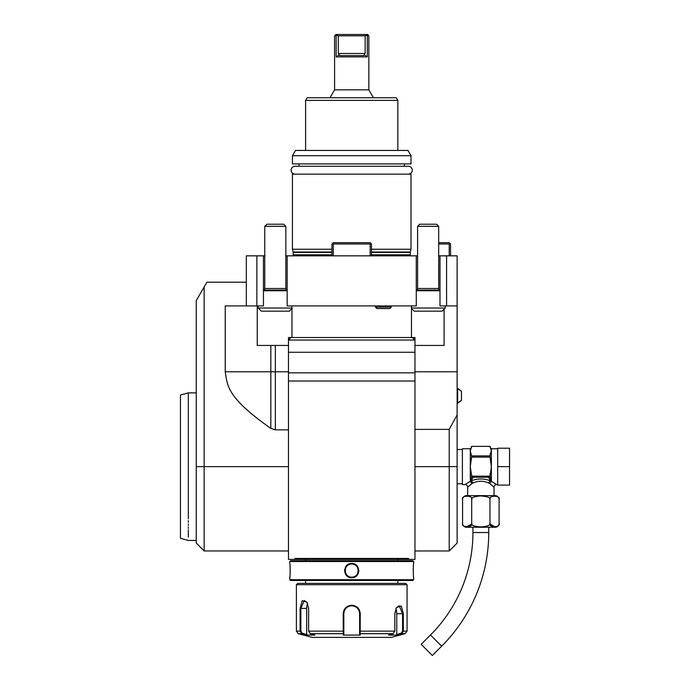 <?xml version="1.0" encoding="UTF-8"?>
<svg xmlns="http://www.w3.org/2000/svg" width="690" height="690" viewBox="0 0 690 690"><rect width="100%" height="100%" fill="white"/><g stroke="black" fill="none" stroke-linecap="round" stroke-linejoin="round"><path stroke-width="1.03" d="M488.744 527.255L488.744 532.525A160.736 160.736 0 0 1 441.66 646.185L432.345 655.5L421.167 644.322L430.482 635.007A144.926 144.926 0 0 0 472.935 532.525L472.935 527.255M495.144 527.255L466.535 527.255A3.95 3.95 0 0 1 462.585 523.305C460.566 527.764 473.72 527.764 471.71 523.305C470.873 525.237 474.039 526.453 481.189 526.953C487.856 526.349 490.78 525.133 489.969 523.305C487.968 527.772 501.095 527.764 499.094 523.305A3.95 3.95 0 0 1 495.144 527.255M495.153 526.936L490.038 524.072M489.969 523.408L489.969 499.569M471.632 524.072L466.431 526.927M471.71 523.305L471.71 499.586C470.891 497.757 473.823 496.541 480.482 495.938C487.64 496.429 490.797 497.654 489.969 499.586C487.968 495.118 501.095 495.118 499.094 499.586L499.094 523.305M471.71 499.586C473.711 495.118 460.575 495.118 462.585 499.586L462.585 523.305M499.094 499.586A3.95 3.95 0 0 0 495.144 495.636L466.535 495.636A3.95 3.95 0 0 0 462.585 499.586L462.697 498.646M465.138 496.179L468.45 496.024M467.665 495.636L467.665 487.2L471.951 483.569L470.295 481.327L465.026 484.57A2.639 2.639 -132.6 0 1 467.665 487.2M472.943 483.069L471.951 483.569L470.58 481.439L471.615 476.169A1.32 1.139 0 0 0 472.409 477.213L489.262 477.213A1.32 1.139 -0 0 0 490.055 476.169L491.09 481.353A1.32 1.078 180 0 1 491.375 481.327L489.719 483.569L488.727 483.069C483.466 480.637 478.205 480.637 472.943 483.069L471.365 480.792L472.926 477.402M494.014 495.636L494.014 487.2L489.719 483.569L491.211 481.499M491.573 485.044L492.237 485.613M470.546 484.682L471.451 483.949M497.697 484.57L496.645 484.57L491.375 481.327L491.375 466.647L490.064 476.169A1.32 1.139 -0 0 1 489.797 476.85M497.697 466.647L497.697 448.207L509.556 448.207L509.556 466.647L497.697 466.647L497.697 485.096L509.556 485.096L509.556 466.647M491.168 451.519L490.064 454.607L490.064 457.134L471.615 457.134L471.615 455.892L490.064 455.892M490.064 457.134L491.375 466.647L491.375 451.131L490.064 446.361L471.615 446.361L470.295 451.131L470.295 466.647L471.615 457.134M471.615 476.169L471.615 475.47A1.518 1.32 90 0 0 471.762 476.169L489.917 476.169A1.518 1.32 -90 0 0 490.064 475.47L490.064 473.582M471.615 475.47L470.295 466.647L470.295 481.327A1.32 1.078 -0 0 1 470.58 481.353M490.064 475.47L490.064 473.642L490.064 475.47M489.262 477.213L489.917 476.169M491.09 481.439L490.305 480.792A2.639 1.492 -66.6 0 0 488.727 483.069M488.744 477.402L490.305 480.792C483.992 478.36 477.678 478.36 471.365 480.792L470.468 481.499M471.615 455.892L470.295 451.131L470.295 448.733L462.395 448.733L462.395 484.57L465.026 484.57M471.615 446.37L490.064 446.37M411.473 305.912L411.473 337.531L414.957 337.531L414.957 371.789L457.125 371.789L457.125 255.843L438.676 255.843M457.125 371.789L457.125 543.065L449.216 550.974L449.216 429.378L414.957 429.378M256.861 255.843L256.861 305.912L246.321 305.912L246.321 255.843L264.762 255.843M285.841 255.843L417.597 255.843M256.861 305.912L263.442 305.912L263.442 255.843M263.442 290.102L287.161 290.102M416.277 255.843L416.277 305.912L287.161 305.912L287.161 255.843M263.442 290.076A1.578 1.578 0 0 0 264.762 288.515L264.762 226.329L285.841 226.329L285.841 288.515A1.578 1.578 0 0 0 287.161 290.076M264.762 226.329L266.875 224.224L283.737 224.224L285.841 226.329M416.277 290.102L439.996 290.102M446.585 255.843L446.585 305.912L439.996 305.912L439.996 255.843M416.277 290.076A1.578 1.578 0 0 0 417.597 288.515L417.597 226.329L438.676 226.329L438.676 288.515A1.578 1.578 0 0 0 439.996 290.076M417.597 226.329L419.701 224.224L436.572 224.224L438.676 226.329M446.585 305.912L457.125 305.912M246.321 305.912L225.233 305.912L225.233 371.789C227.476 386.133 227.105 397.604 270.834 428.404L275.345 429.861L288.48 429.861M246.321 282.193L206.897 282.193L204.154 286.945L204.154 466.647L288.48 466.647M204.154 286.945L196.253 300.642L196.253 466.647L204.154 466.647L204.154 550.974L196.253 543.065L196.253 466.647M275.345 429.861L275.345 371.789L288.48 371.789L288.48 559.4L295.277 559.4L294.846 558.469L408.592 558.469L408.161 559.4L414.957 559.4L414.957 371.789M275.345 345.44L275.345 371.789L270.834 371.789L270.834 345.44L288.48 345.44L288.48 371.789M270.834 345.44L257.241 345.44L257.241 305.912M291.965 305.912L291.965 337.531L288.48 337.531L288.48 345.44M411.473 337.531L291.965 337.531M444.11 309.172L444.11 345.44L414.957 345.44M457.125 414.906L449.216 429.378M412.335 337.531L414.957 340.17L414.656 338.928M413.69 337.91L413.094 337.643M414.957 381.018L288.48 381.018M288.48 559.4L295.277 559.4L294.846 558.469L295.277 559.4L408.161 559.4L408.592 558.469L408.161 559.4L414.957 559.4M414.957 340.032L288.48 340.041M288.48 352.271L414.957 352.271M288.48 372.841L414.957 372.841M310.164 559.4L393.274 559.4M408.161 559.4L408.592 558.469M295.277 559.4L294.846 558.469M413.646 561.513L412.853 560.72L290.585 560.72L289.791 561.513L289.8 563.489C290.248 563.066 290.248 578.134 289.8 577.72L289.791 579.695L413.646 579.695L413.646 577.72C413.189 578.134 413.189 563.075 413.646 563.489L413.646 561.513L289.791 561.513M351.719 563.489C360.999 563.083 360.965 578.142 351.719 577.72C342.438 578.116 342.473 563.066 351.719 563.489L351.719 564.015C343.223 563.566 343.249 577.642 351.719 577.185C360.214 577.634 360.189 563.558 351.719 564.015C360.214 563.566 360.189 577.642 351.719 577.185C343.223 577.634 343.249 563.558 351.719 564.015A6.59 6.59 0 0 0 345.129 570.604A6.59 6.59 0 0 0 351.719 577.185A6.59 6.59 0 0 0 358.308 570.604A6.59 6.59 0 0 0 351.719 564.015M289.8 577.72L289.852 577.254M289.869 577.038L289.973 575.977M290.154 573.209L290.205 571.596M290.214 570.337L290.205 569.837M290.154 567.913L290.076 566.568M290.016 565.757L289.955 565.015M413.621 563.67L413.569 564.118M413.534 564.506L413.483 565.015M413.413 565.86L413.37 566.447M413.276 568.086L413.232 569.655M413.284 573.218L413.37 574.839M344.577 569.906L344.543 570.535M358.86 571.346L358.895 570.63M289.791 579.695L290.585 580.48L412.853 580.48L413.646 579.695M296.381 584.697L407.057 584.697L405.737 583.378L297.701 583.378L296.381 584.697L296.381 631.143L300.107 631.143L300.107 608.416L302.177 600.697L306.964 602.249L308.628 608.416L308.62 631.143L310.302 633.687L314.873 635.085L306.412 635.085L301.849 633.687L300.107 631.143L300.866 631.143L300.866 608.416L304.255 600.507L307.093 602.448M396.353 607.718L399.182 605.777L402.572 613.686L402.572 631.143L407.057 631.143L405.099 633.687L401.597 633.687L397.026 635.085L388.565 635.085L393.136 633.687L360.171 633.687L360.171 635.085L343.266 635.085L343.206 613.686C343.698 608.589 346.535 605.777 351.719 605.251C356.911 605.777 359.749 608.589 360.232 613.686L360.171 633.687L359.628 633.178L359.628 634.533L359.628 613.686L359.628 631.143L394.818 631.143L394.818 613.686L396.474 607.519L401.261 605.958L403.331 613.686L403.331 631.143L401.597 633.687L401.201 633.178L396.75 634.533L396.75 613.686A7.909 3.95 -90 0 0 395.853 608.666M354.936 605.88L353.711 605.484M393.136 633.687L394.818 631.143M402.572 631.143L401.201 633.178M359.628 623.044L359.611 613.22A7.909 7.909 0 0 1 359.628 613.686A7.909 7.909 0 0 0 359.611 613.22M359.559 612.634L359.274 611.357M358.981 610.555L358.179 609.123M357.644 608.451A7.909 7.909 0 0 0 357.317 608.106A7.909 7.909 0 0 1 357.644 608.451L357.144 607.933M355.73 606.872L354.72 606.372M352.133 605.786L351.305 605.794M348.528 606.45L347.872 606.777M345.483 608.822A7.909 7.909 0 0 0 345.466 608.847A7.909 7.909 0 0 1 345.483 608.822L344.966 609.581M344.327 610.874L344.319 610.909A7.909 7.909 0 0 1 344.5 610.46A7.909 7.909 0 0 0 344.319 610.909M310.302 633.687L343.266 633.687L343.818 633.178L343.818 613.686A7.909 7.909 0 0 1 343.827 613.22L343.818 613.686C344.276 608.899 346.906 606.269 351.719 605.777C356.532 606.26 359.162 608.899 359.628 613.686L359.628 624.485M296.381 631.143L298.339 633.687L301.849 633.687L302.237 633.178L300.866 631.143M343.87 612.755A7.909 7.909 0 0 1 344.034 611.823A7.909 7.909 0 0 0 343.87 612.755M348.476 606.476A7.909 7.909 0 0 1 348.924 606.294A7.909 7.909 0 0 0 348.476 606.476M349.83 606.01A7.909 7.909 0 0 1 350.77 605.837A7.909 7.909 0 0 0 349.83 606.01M351.245 605.794A7.909 7.909 0 0 1 352.193 605.794A7.909 7.909 0 0 0 351.245 605.794M352.668 605.837A7.909 7.909 0 0 1 353.608 606.01A7.909 7.909 0 0 0 352.668 605.837M354.522 606.294A7.909 7.909 0 0 1 354.962 606.476A7.909 7.909 0 0 0 354.522 606.294M358.938 610.46A7.909 7.909 0 0 1 359.119 610.909A7.909 7.909 0 0 0 358.938 610.46M359.499 612.28A7.909 7.909 0 0 1 359.568 612.755A7.909 7.909 0 0 0 359.499 612.28M359.628 633.127L359.628 631.591M360.171 635.085L359.628 634.533M405.099 633.687L391.247 637.396L312.19 637.396L298.339 633.687M397.026 635.085L396.75 634.533M343.827 613.22A7.909 7.909 0 0 0 343.818 613.686L343.818 624.485M306.412 635.085L306.688 634.533L302.237 633.178M306.688 634.533L306.688 608.416A7.909 3.95 90 0 1 307.585 603.396M343.818 634.533L343.818 633.178L343.266 635.085M343.818 633.127L343.818 631.591M308.628 631.143L343.818 631.143L343.818 613.686L343.206 613.686M288.48 340.17L290.852 337.539M289.714 337.928L290.611 337.582M188.344 520.605L188.344 522.33M188.344 523.986L188.344 525.564M188.344 527.082L188.344 528.523M188.344 529.886L188.344 537.174M188.344 518.82C188.344 547.411 188.344 547.411 188.344 518.82L188.344 392.869L196.253 392.869M196.253 540.434L188.344 540.434L180.444 538.312L180.444 394.982L188.344 392.869M258.172 305.912L258.172 308.016L291.965 308.016M258.172 308.016L261.338 311.181L289.265 311.181L291.965 308.482M411.473 308.016L445.266 308.016L445.266 305.912M411.473 308.482L414.173 311.181L442.1 311.181L445.266 308.016M375.438 305.912L375.438 307.119L376.861 308.542L389.815 308.542L391.247 307.119L375.438 307.119M391.247 305.912L391.247 307.119M450.536 255.843L450.536 243.984L449.871 243.329L449.216 243.984L438.676 243.984M449.216 255.843L449.216 243.984M438.676 242.673L449.216 242.673L449.871 243.329M370.168 255.843L370.168 243.984L370.823 243.329L371.479 243.984L371.479 255.843M370.168 243.984L333.27 243.984L332.615 243.329L331.959 243.984L331.959 255.843M333.27 255.843L333.27 243.984M370.823 243.329L370.168 242.673L333.27 242.673L332.615 243.329M371.479 249.254L411.007 249.254L410.274 252.005A1.578 1.578 0 0 0 410.214 252.419L410.214 254.791A1.578 1.578 0 0 0 410.619 255.843M411.007 249.254L411.007 174.156L292.431 174.156L292.431 249.254L293.164 252.005A1.578 1.578 0 0 1 293.224 252.419L293.224 254.791A1.578 1.578 0 0 1 292.819 255.843M292.431 249.254L331.959 249.254M299.02 166.256L299.02 163.884M404.418 166.256L404.418 163.884M411.007 155.716L411.007 163.884L292.431 163.884L292.431 155.716L295.475 150.446L407.963 150.446L411.007 155.716L292.431 155.716M305.61 150.446L305.61 100.378L397.837 100.378L397.837 150.446M305.61 100.378L307.128 97.739L396.31 97.739L397.837 100.378M330.027 97.739L334.59 89.838L334.59 35.82L336.142 35.82L337.35 34.5L367.529 34.5L368.848 35.82L368.848 89.838L334.59 89.838M373.411 97.739L368.848 89.838M366.088 34.5L367.296 35.82L366.588 35.285L368.848 35.82M367.296 35.82L367.296 56.899L336.142 56.899L336.142 35.82M339.308 54.657L338.307 53.475L338.307 35.82L336.849 35.285M367.296 56.899L364.104 54.665L363.958 55.58L339.48 55.58L339.333 54.665L336.142 56.899M334.59 35.82L335.909 34.5L337.35 34.5M338.307 35.82L365.131 35.82L366.588 35.285M365.131 35.82L365.131 53.475L364.104 54.665M461.472 400.364L461.472 391.23L457.651 388.289L457.651 403.305L461.472 400.364L457.125 403.305M471.615 474.927L471.615 475.807M471.762 476.169L472.409 477.213M441.66 646.185L430.482 635.007M488.744 532.525L472.935 532.525M496.645 484.57A2.639 2.639 132.6 0 0 494.014 487.2M497.697 448.733L491.375 448.733L491.375 451.131M264.762 288.515L285.841 288.515M417.597 288.515L438.676 288.515M270.834 428.404L270.834 371.789L225.233 371.789M414.957 466.647L457.125 466.647M360.232 613.686L359.628 613.686M403.331 613.686L396.75 613.686M300.107 608.416L306.688 608.416M351.719 605.251L351.719 605.777M351.719 577.72L351.719 577.185M263.442 290.757L287.161 290.757M416.277 290.757L439.996 290.757M410.214 254.791L371.479 254.791M331.959 254.791L293.224 254.791M410.214 252.419L371.479 252.419M331.959 252.419L293.224 252.419M410.274 252.005L371.479 252.005M331.959 252.005L293.164 252.005M365.131 53.475L338.307 53.475M470.295 448.733L471.615 447.413M457.125 449.518L462.395 449.518M288.48 550.974L204.154 550.974M414.957 550.974L449.216 550.974M397.828 559.461L397.828 560.729M305.61 559.461L305.61 560.729M305.61 580.48L305.61 583.378M397.828 580.48L397.828 583.378M407.057 584.697L407.057 631.143M457.125 483.776L462.395 483.776M457.125 388.289L461.472 391.23M491.375 448.733L490.064 447.413M295.07 174.156C292.663 173.923 291.344 172.604 291.111 170.206C291.344 167.808 292.663 166.488 295.07 166.256L408.377 166.256C410.774 166.488 412.094 167.808 412.327 170.206C412.094 172.604 410.774 173.923 408.377 174.156"/></g></svg>
